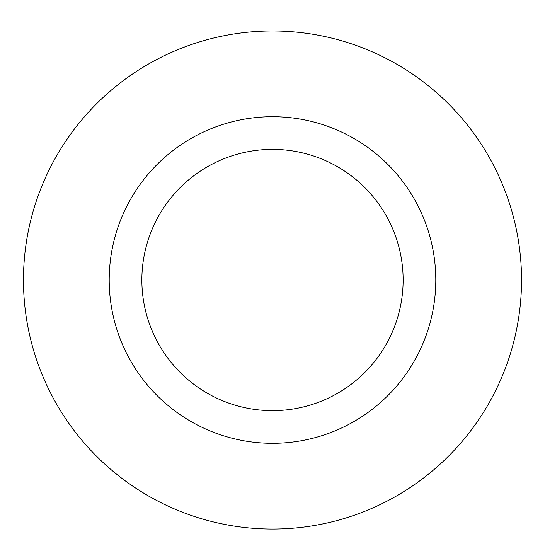 <?xml version="1.0" encoding="UTF-8"?>
<svg xmlns="http://www.w3.org/2000/svg" width="545" height="545" viewBox="0 0 545 545"><rect width="100%" height="100%" fill="white"/><g stroke="black" fill="none" stroke-linecap="round" stroke-linejoin="round"><path stroke-width="0.82" d="M272.5 149.371A130.643 130.643 0 0 1 385.635 345.332A130.643 130.643 0 0 1 159.365 345.332A130.643 130.643 0 0 1 272.5 149.371M272.5 116.712A163.302 163.302 0 0 1 413.921 361.662A163.302 163.302 0 0 1 131.079 361.662A163.302 163.302 0 0 1 272.5 116.712M272.5 30.976A249.031 249.031 0 0 1 488.17 404.526A249.031 249.031 0 0 1 56.83 404.526A249.031 249.031 0 0 1 272.5 30.976A249.031 249.031 0 0 1 488.17 404.526A249.031 249.031 0 0 1 56.83 404.526A249.031 249.031 0 0 1 272.5 30.976"/></g></svg>
